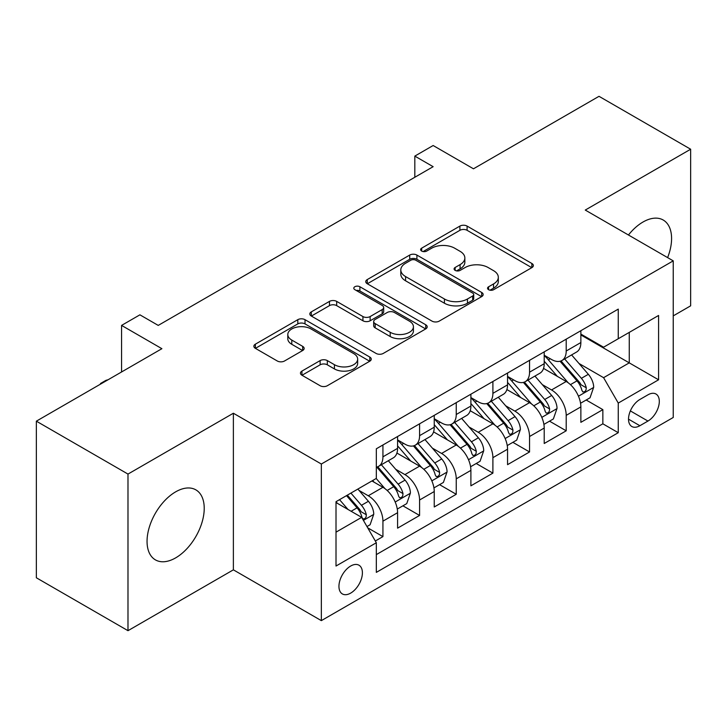 <?xml version="1.0" encoding="UTF-8"?>
<svg xmlns="http://www.w3.org/2000/svg" width="727" height="727" viewBox="0 0 727 727"><rect width="100%" height="100%" fill="white"/><g stroke="black" fill="none" stroke-linecap="round" stroke-linejoin="round"><path stroke-width="1.09" d="M488.599 289.7A3.562 2.054 0 0 0 493.633 289.7L531.864 267.627A5.089 2.935 0 0 0 533.354 265.555A5.089 2.935 0 0 0 531.864 263.474L467.097 226.088A5.089 2.935 0 0 0 459.9 226.088L421.678 248.152A3.562 2.054 0 0 0 420.633 249.606A3.562 2.054 0 0 0 421.678 251.06A3.562 2.054 0 0 0 426.713 251.06L431.656 248.207A16.285 9.396 0 0 1 454.684 248.207L460.082 251.324A16.285 9.396 0 0 1 464.853 257.976A16.285 9.396 0 0 1 460.082 264.619L455.138 267.472A3.562 2.054 0 0 0 454.093 268.926A3.562 2.054 0 0 0 455.138 270.38A3.562 2.054 0 0 0 460.173 270.38L465.126 267.527A16.285 9.396 0 0 1 488.144 267.527L493.542 270.644A16.285 9.396 0 0 1 498.313 277.287A16.285 9.396 0 0 1 493.542 283.939L488.599 286.792A3.562 2.054 0 0 0 487.553 288.246A3.562 2.054 0 0 0 488.599 289.7L488.599 286.792M175.643 557.882A40.43 23.346 120 0 0 202.051 522.25A40.43 23.346 120 0 0 195.854 489.853A40.43 23.346 120 0 0 175.643 491.852A40.43 23.346 120 0 0 149.226 527.484A40.43 23.346 120 0 0 155.424 559.881A40.43 23.346 120 0 0 175.643 557.882M667.613 257.612A40.43 23.346 120 0 0 663.215 220.027A40.43 23.346 120 0 0 642.995 222.026A40.43 23.346 120 0 0 628.455 235.003M350.668 593.114A16.585 9.578 120 0 0 361.51 578.501A16.585 9.578 120 0 0 358.965 565.206A16.585 9.578 120 0 0 350.668 566.033A16.585 9.578 120 0 0 339.836 580.646A16.585 9.578 120 0 0 342.381 593.941A16.585 9.578 120 0 0 350.668 593.114M301.95 371.079A5.089 2.935 0 0 0 300.46 373.16A5.089 2.935 0 0 0 301.95 375.232L320.125 385.728A5.089 2.935 0 0 0 327.323 385.728L369.779 361.21A5.089 2.935 0 0 0 371.261 359.138A5.089 2.935 0 0 0 369.779 357.057L305.013 319.671A5.089 2.935 0 0 0 297.816 319.671L255.359 344.18A5.089 2.935 0 0 0 253.868 346.252A5.089 2.935 0 0 0 255.359 348.333L277.305 361.001A5.089 2.935 0 0 0 284.502 361.001L302.668 350.514A5.089 2.935 0 0 0 304.159 348.433A5.089 2.935 0 0 0 302.668 346.361L291.791 340.072A13.613 7.861 0 0 1 287.801 334.52A13.613 7.861 0 0 1 296.207 327.259A13.613 7.861 0 0 1 311.038 328.958L353.676 353.576A13.613 7.861 0 0 1 357.657 359.138A13.613 7.861 0 0 1 349.26 366.399A13.613 7.861 0 0 1 334.429 364.69L327.323 360.592A5.089 2.935 0 0 0 320.125 360.592L301.95 371.079L301.95 375.232M673.238 315.882L690.65 305.831L690.65 149.226L599.012 96.318L473.468 168.8L433.147 145.518L414.817 156.105L433.147 166.683L158.232 325.405L139.902 314.827L121.573 325.405L121.573 371.96M127.988 474.077L127.988 630.682L233.376 569.841L233.376 413.236L127.988 474.077L36.35 421.169L161.894 348.687L121.573 325.405M233.376 413.236L321.343 464.026L673.238 260.857L673.238 417.471L321.343 620.631L321.343 464.026M690.65 149.226L585.262 210.067L673.238 260.857M432.02 321.125A5.089 2.935 0 0 0 439.217 321.125L481.674 296.607A5.089 2.935 0 0 0 483.164 294.535A5.089 2.935 0 0 0 481.674 292.454L416.907 255.068A5.089 2.935 0 0 0 409.71 255.068L367.253 279.577A5.089 2.935 0 0 0 365.763 281.649A5.089 2.935 0 0 0 367.253 283.73L432.02 321.125M356.266 290.473A3.562 2.054 0 0 1 359.883 290.973L359.883 286.738L425.722 324.76A5.089 2.935 0 0 1 427.212 326.832A5.089 2.935 0 0 1 425.722 328.913L383.265 353.422A5.089 2.935 0 0 1 376.068 353.422L311.31 316.036L311.31 311.874A5.089 2.935 0 0 0 309.82 313.955A5.089 2.935 0 0 0 311.31 316.036M311.31 311.874L329.476 301.387A5.089 2.935 0 0 1 336.674 301.387L362.937 316.554A5.089 2.935 0 0 0 370.134 316.554L382.184 309.593A5.089 2.935 0 0 0 383.674 307.512A5.089 2.935 0 0 0 382.184 305.44L354.84 289.646A3.562 2.054 0 0 1 353.804 288.192A3.562 2.054 0 0 1 356.003 286.293A3.562 2.054 0 0 1 359.883 286.738M127.988 630.682L36.35 577.774L36.35 421.169M375.323 541.006L382.929 536.617L367.717 527.829M359.065 490.452L368.262 495.769A20.738 11.968 60 0 1 382.929 521.168L397.587 512.699L397.587 528.147L419.579 515.452L402.903 505.819M395.715 469.288L404.921 474.604A20.738 11.968 60 0 1 419.579 500.003L434.246 491.534L434.246 506.983L456.238 494.287L439.562 484.655M432.374 448.132L441.58 453.439A20.738 11.968 60 0 1 456.238 478.839L470.896 470.369L470.896 485.818L492.897 473.123L476.212 463.499M469.024 426.967L478.23 432.283A20.738 11.968 60 0 1 492.897 457.674L507.555 449.213L507.555 464.662L529.547 451.958L512.871 442.334M505.683 405.802L514.889 411.118A20.738 11.968 60 0 1 529.547 436.509L544.214 428.049L544.214 443.497L566.206 430.802L566.206 415.353A20.738 11.968 -120 0 0 551.539 389.954L542.342 384.638M549.53 421.169L566.206 430.802M397.587 512.699A20.738 11.968 -120 0 0 382.929 487.299L371.933 480.956M434.246 491.534A20.738 11.968 -120 0 0 419.579 466.143L396.915 453.048M470.896 470.369A20.738 11.968 -120 0 0 456.238 444.979L433.574 431.893M507.555 449.213A20.738 11.968 -120 0 0 492.897 423.814L470.224 410.728M544.214 428.049A20.738 11.968 -120 0 0 529.547 402.649L506.883 389.563M647.948 394.825L639.878 399.477A16.067 9.278 120 0 0 629.382 413.636A16.067 9.278 120 0 0 631.845 426.513A16.067 9.278 120 0 0 639.878 425.722L647.948 421.06A16.067 9.278 120 0 0 658.444 406.902A16.067 9.278 120 0 0 655.981 394.025A16.067 9.278 120 0 0 647.948 394.825M336.01 532.164L361.664 517.351L376.332 542.751L376.332 572.376L618.259 432.701L618.259 403.076L603.592 377.676L578.992 363.482M376.332 542.751L336.01 566.033L336.01 501.694L376.332 478.411L376.332 448.786L618.259 309.111L618.259 338.737L658.58 315.463L658.58 379.794L618.259 403.076M397.587 439.899L404.921 444.133A20.738 11.968 60 0 0 415.29 445.16L429.948 436.691A20.738 11.968 -120 0 0 434.246 427.203L434.246 415.344M434.246 418.734L441.58 422.969A20.738 11.968 60 0 0 451.94 423.995L466.607 415.526A20.738 11.968 -120 0 0 470.896 406.039L470.896 394.188M470.896 397.569L478.23 401.804A20.738 11.968 60 0 0 488.599 402.831L503.266 394.37A20.738 11.968 -120 0 0 507.555 384.874L507.555 373.024M507.555 376.413L514.889 380.639A20.738 11.968 60 0 0 525.257 381.666L539.916 373.205A20.738 11.968 -120 0 0 544.214 363.709L544.214 351.859M376.332 554.601L602.856 423.814L602.856 409.637L580.864 422.332L580.864 406.884A20.738 11.968 -120 0 0 566.206 381.484L543.532 368.398M544.214 355.249L551.539 359.483A20.738 11.968 -120 0 0 561.907 360.51A20.738 11.968 -120 0 0 566.206 351.014L566.206 339.164M561.907 360.51L576.575 352.041A20.738 11.968 -120 0 0 580.864 342.544L580.864 330.694M382.929 444.979L382.929 456.829A20.738 11.968 60 0 1 378.631 466.316A20.738 11.968 60 0 1 376.332 467.161M378.631 466.316L393.298 457.856A20.738 11.968 -120 0 0 397.587 448.359L397.587 436.509M419.579 423.814L419.579 435.664A20.738 11.968 60 0 1 415.29 445.16M456.238 402.649L456.238 414.499A20.738 11.968 60 0 1 451.94 423.995M492.897 381.484L492.897 393.343A20.738 11.968 60 0 1 488.599 402.831M529.547 360.328L529.547 372.179A20.738 11.968 60 0 1 525.257 381.666M529.547 436.509L529.547 451.958M492.897 457.674L492.897 473.123M456.238 478.839L456.238 494.287M419.579 500.003L419.579 515.452M382.929 521.168L382.929 536.617M361.664 517.351L336.01 502.539M603.592 377.676L629.255 362.864L629.255 332.393L658.58 315.463M580.864 334.929L658.58 379.794M580.864 334.084L603.592 347.206L618.259 338.737M233.376 569.841L321.343 620.631M414.817 156.105L414.817 177.27M586.18 400.004L602.856 409.637M602.856 423.814L618.259 432.701M490.025 290.2L493.542 288.174A16.285 9.396 0 0 0 498.313 281.522L498.313 277.287M464.853 257.976L464.853 262.202A16.285 9.396 0 0 1 460.082 268.854L456.556 270.889M531.801 267.672L467.097 230.314A5.089 2.935 0 0 0 459.9 230.314L423.096 251.569M481.601 296.652L416.907 259.294A5.089 2.935 0 0 0 409.71 259.294L367.326 283.766M472.677 295.989A3.562 2.054 0 0 0 473.722 294.535A3.562 2.054 0 0 0 472.677 293.081L415.826 260.257A3.562 2.054 0 0 0 410.791 260.257L405.575 263.265A16.285 9.396 0 0 0 400.804 269.917A16.285 9.396 0 0 0 405.575 276.56L444.433 298.997A16.285 9.396 0 0 0 467.461 298.997L472.677 295.989L472.677 300.215A3.562 2.054 0 0 0 473.722 298.761L473.722 294.535M400.804 269.917L400.804 274.152A16.285 9.396 0 0 0 405.575 280.795L405.575 276.56M472.677 300.215L467.461 303.232A16.285 9.396 0 0 1 444.433 303.232L405.575 280.795M311.374 316.072L329.476 305.622L329.476 301.387M383.674 307.512L383.674 311.747A5.089 2.935 0 0 1 382.184 313.828L370.134 320.78A5.089 2.935 0 0 1 362.937 320.78L336.674 305.622A5.089 2.935 0 0 0 329.476 305.622M359.883 290.973L425.658 328.949M390.19 332.284A13.613 7.861 0 0 0 405.03 333.993A13.613 7.861 0 0 0 413.427 326.732A13.613 7.861 0 0 0 409.446 321.17L394.425 312.501A5.089 2.935 0 0 0 387.227 312.501L375.168 319.462A5.089 2.935 0 0 0 373.678 321.534A5.089 2.935 0 0 0 375.168 323.615L390.19 332.284L390.19 336.519A13.613 7.861 0 0 0 405.03 338.219A13.613 7.861 0 0 0 413.427 330.958L413.427 326.732M373.678 321.534L373.678 325.769A5.089 2.935 0 0 0 375.168 327.85L375.168 323.615M390.19 336.519L375.168 327.85M357.657 359.138L357.657 363.364A13.613 7.861 0 0 1 349.26 370.625A13.613 7.861 0 0 1 334.429 368.925L327.323 364.818A5.089 2.935 0 0 0 320.125 364.818L302.023 375.268M287.801 334.52L287.801 338.755A13.613 7.861 0 0 0 291.791 344.307L291.791 340.072M302.605 350.55L291.791 344.307M369.707 361.255L305.013 323.897A5.089 2.935 0 0 0 297.816 323.897L255.422 348.369M580.555 403.249L590.033 397.787L593.695 387.2A13.74 7.933 -120 0 0 588.343 374.305L571.595 354.912M568.241 382.829L548.376 359.829A39.658 22.891 -120 0 0 544.214 355.476M557.345 376.377L546.241 363.509A32.915 19.002 -120 0 0 544.214 361.301M560.044 361.255L576.984 380.866A13.74 7.933 60 0 1 581.882 390.326L582.881 391.953L584.735 391.699L585.98 390.181L586.28 387.791A13.74 7.933 -120 0 0 581.382 378.322L564.634 358.938M561.035 360.928L579.237 382.002A6.997 4.044 60 0 1 581 384.747L586.28 387.791M543.905 424.414L553.374 418.943L557.036 408.365A13.74 7.933 -120 0 0 551.693 395.47L534.945 376.077M531.582 403.994L511.726 380.993A39.658 22.891 -120 0 0 507.555 376.631M520.696 397.542L509.582 384.674A32.915 19.002 -120 0 0 507.555 382.466M523.385 382.411L540.325 402.031A13.74 7.933 60 0 1 545.223 411.491L546.222 413.118L548.076 412.854L549.321 411.346L549.621 408.947A13.74 7.933 -120 0 0 544.723 399.486L527.975 380.094M524.385 382.093L542.587 403.167A6.997 4.044 60 0 1 544.35 405.902L549.621 408.947M507.246 445.578L516.724 440.108L520.387 429.53A13.74 7.933 -120 0 0 515.034 416.626L498.286 397.242M494.933 425.159L475.067 402.158A39.658 22.891 -120 0 0 470.896 397.796M484.037 418.697L472.932 405.839A32.915 19.002 -120 0 0 470.896 403.63M486.736 403.576L503.675 423.187A13.74 7.933 60 0 1 508.573 432.656L509.572 434.283L511.426 434.019L512.671 432.51L512.971 430.111A13.74 7.933 -120 0 0 508.073 420.651L491.325 401.259M487.726 403.258L505.928 424.332A6.997 4.044 60 0 1 507.691 427.067L512.971 430.111M470.596 466.743L480.065 461.272L483.728 450.695A13.74 7.933 -120 0 0 478.375 437.79L461.627 418.398M458.274 446.314L438.417 423.323A39.658 22.891 -120 0 0 434.246 418.961M447.387 439.862L436.273 427.003A32.915 19.002 -120 0 0 434.246 424.786M450.077 424.741L467.016 444.351A13.74 7.933 60 0 1 471.914 453.812L472.913 455.447L474.767 455.184L476.012 453.675L476.312 451.276A13.74 7.933 -120 0 0 471.414 441.816L454.666 422.423M451.076 424.423L469.278 445.497A6.997 4.044 60 0 1 471.041 448.232L476.312 451.276M433.937 487.908L443.406 482.437L447.069 471.85A13.74 7.933 -120 0 0 441.725 458.955L424.977 439.562M421.624 467.479L401.758 444.488A39.658 22.891 -120 0 0 397.587 440.126M410.728 461.027L399.614 448.168A32.915 19.002 -120 0 0 397.587 445.951M413.418 445.905L430.357 465.516A13.74 7.933 60 0 1 435.255 474.976L436.255 476.603L438.117 476.349L439.353 474.84L439.653 472.441A13.74 7.933 -120 0 0 434.755 462.972L418.007 443.588M414.417 445.578L432.62 466.652A6.997 4.044 60 0 1 434.382 469.397L439.653 472.441M397.278 509.064L406.757 503.602L410.419 493.015A13.74 7.933 -120 0 0 405.066 480.12L388.318 460.727M384.965 488.644L376.195 478.493M374.069 482.192L372.642 480.538M376.768 467.061L393.707 486.681A13.74 7.933 60 0 1 398.605 496.141L399.605 497.768L401.458 497.504L402.703 495.996L403.003 493.606A13.74 7.933 -120 0 0 398.105 484.137L381.357 464.744M377.758 466.743L395.961 487.817A6.997 4.044 60 0 1 397.724 490.552L403.003 493.606M366.981 526.557L370.098 524.758L373.76 514.18A13.74 7.933 -120 0 0 368.416 501.285L357.866 489.071M348.024 509.482L339.536 499.658M337.419 503.357L336.01 501.721M346.506 495.632L357.048 507.837A13.74 7.933 60 0 1 361.946 517.306L362.946 518.933L364.8 518.669L366.044 517.161L366.344 514.761A13.74 7.933 -120 0 0 361.446 505.301L350.905 493.097M347.352 495.142L359.311 508.982A6.997 4.044 60 0 1 361.074 511.717L366.344 514.761M100.499 384.129L100.499 383.502L105.997 380.321L108.041 379.776M101.044 383.82L100.499 383.502M368.262 495.769L382.929 487.299M404.921 474.604L419.579 466.143M441.58 453.439L456.238 444.979M478.23 432.283L492.897 423.814M514.889 411.118L529.547 402.649M551.539 389.954L566.206 381.484M566.206 351.014L580.864 342.544M382.929 456.829L397.587 448.359M419.579 435.664L434.246 427.203M456.238 414.499L470.896 406.039M492.897 393.343L507.555 384.874M529.547 372.179L544.214 363.709M566.206 415.353L580.864 406.884M630.373 410.919L647.948 421.06M628.519 419.161L639.878 425.722M493.542 288.174L493.542 283.939M455.138 270.38L455.138 267.472M460.082 268.854L460.082 264.619M421.678 251.06L421.678 248.152M459.9 230.314L459.9 226.088M467.097 230.314L467.097 226.088M531.864 267.627L531.864 263.474M367.253 283.73L367.253 279.577M409.71 259.294L409.71 255.068M416.907 259.294L416.907 255.068M481.674 296.607L481.674 292.454M444.433 303.232L444.433 298.997M467.461 303.232L467.461 298.997M336.674 305.622L336.674 301.387M362.937 320.78L362.937 316.554M370.134 320.78L370.134 316.554M382.184 313.828L382.184 309.593M425.722 328.913L425.722 324.76M320.125 364.818L320.125 360.592M327.323 364.818L327.323 360.592M334.429 368.925L334.429 364.69M302.668 350.514L302.668 346.361M255.359 348.333L255.359 344.18M297.816 323.897L297.816 319.671M305.013 323.897L305.013 319.671M369.779 361.21L369.779 357.057M578.465 396.206L593.605 387.464M548.376 359.829L550.266 358.747M581.382 378.322L588.343 374.305M570.431 384.647L576.984 380.866M541.806 417.371L556.946 408.629M511.726 380.993L513.616 379.903M544.723 399.486L551.693 395.47M533.772 405.811L540.325 402.031M505.156 438.535L520.296 429.793M475.067 402.158L476.957 401.068M508.073 420.651L515.034 416.626M497.123 426.976L503.675 423.187M468.497 459.7L483.637 450.958M438.417 423.323L440.298 422.233M471.414 441.816L478.375 437.79M460.464 448.132L467.016 444.351M431.838 480.856L446.987 472.123M401.758 444.488L403.649 443.397M434.755 462.972L441.725 458.955M423.805 469.297L430.357 465.516M395.188 502.021L410.328 493.279M398.105 484.137L405.066 480.12M387.155 490.461L393.707 486.681M363.409 520.368L373.669 514.443M361.446 505.301L368.416 501.285M351.123 511.263L357.048 507.837"/></g></svg>
